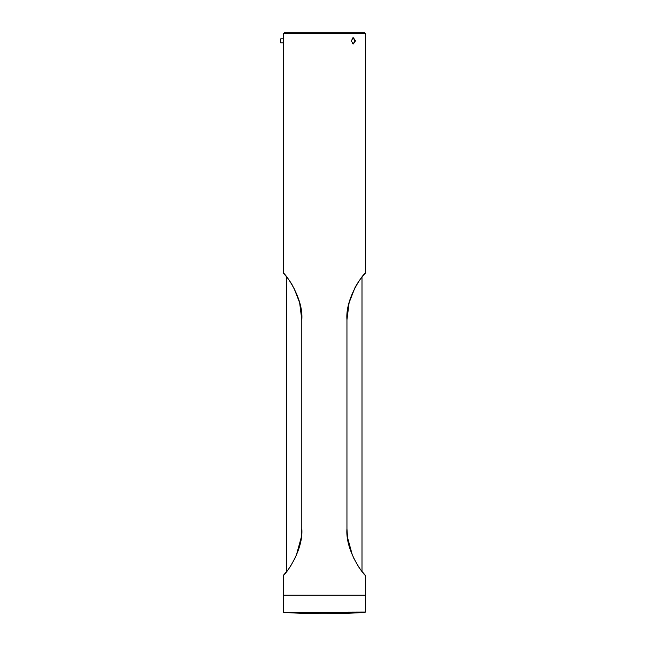 <?xml version="1.0" encoding="UTF-8"?>
<svg xmlns="http://www.w3.org/2000/svg" width="646" height="646" viewBox="0 0 646 646"><rect width="100%" height="100%" fill="white"/><g stroke="black" fill="none" stroke-linecap="round" stroke-linejoin="round"><path stroke-width="0.97" d="M351.141 40.851L353.394 37.775L355.494 40.851L353.394 43.928L351.141 40.851M365.418 612.037L324.381 612.376L365.095 612.376A625.845 625.845 0 0 1 283.659 612.376L365.418 612.037L365.418 595.216L283.336 595.216L365.418 595.216L365.418 575.376C364.562 575.949 345.158 551.361 346.95 528.63L346.95 319.81C345.125 297.233 364.546 272.45 365.418 273.064L365.418 33.665L283.336 33.665L283.336 43.928L283.344 37.888M283.336 612.037L283.336 575.376C284.2 575.949 303.596 551.361 301.803 528.63L301.803 319.81C303.628 297.233 284.208 272.45 283.336 273.064L283.336 43.928M360.347 569.296L358.885 567.236M358.296 566.364L353.128 557.046M352.514 555.657L347.524 537.48M347.475 537.101L346.95 528.63M346.95 319.81L349.123 302.699L354.985 287.64M355.728 286.283L358.433 281.874M360.395 279.08L361.421 277.732M301.803 319.81L299.631 302.699L293.769 287.64M293.026 286.283L290.329 281.874M288.358 279.08L287.333 277.732M288.407 569.296L289.876 567.236M290.458 566.364L295.626 557.046M296.239 555.657L301.23 537.48M301.278 537.101L301.803 528.63M283.336 273.064L286.759 277.005L286.759 571.435L283.336 575.376M365.418 273.064L361.994 277.005L361.994 571.435L365.418 575.376M352.377 43.581A2.737 1.938 90 0 0 354.339 41.594A2.737 1.938 90 0 0 354.412 40.851A2.737 1.938 90 0 0 352.377 38.114M352.813 37.88A3.077 2.18 -90 0 1 354.412 40.851A3.077 2.18 -90 0 1 354.331 41.683A3.077 2.18 -90 0 1 352.813 43.815M280.582 42.523L280.8 38.8L280.582 42.523M364.392 33.665L364.392 32.3L284.361 32.3L284.361 33.665M283.101 42.902L280.8 42.902M283.101 38.8L280.8 38.8"/></g></svg>

